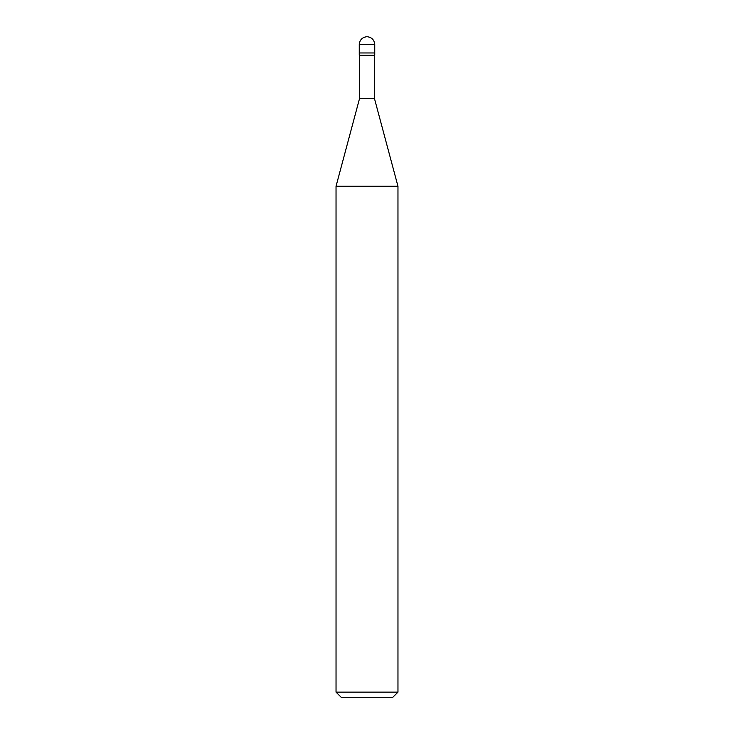 <?xml version="1.0" encoding="UTF-8"?>
<svg xmlns="http://www.w3.org/2000/svg" width="734" height="734" viewBox="0 0 734 734"><rect width="100%" height="100%" fill="white"/><g stroke="black" fill="none" stroke-linecap="round" stroke-linejoin="round"><path stroke-width="1.1" d="M359.256 52.958L374.744 52.958L374.744 44.444C374.248 39.774 371.67 37.195 367 36.7C362.33 37.195 359.752 39.774 359.256 44.444L359.256 52.958L359.256 44.444C359.752 39.774 362.33 37.195 367 36.7C371.67 37.195 374.248 39.774 374.744 44.444L359.256 44.444L374.744 44.444L374.744 52.958L359.256 52.958L359.256 55.279L359.256 52.958L374.744 52.958L359.256 52.958M341.2 697.3L392.8 697.3L397.966 692.144L397.966 186.271L374.487 98.631L374.487 55.279L374.487 98.631L359.513 98.631L336.034 186.271L336.034 692.144L341.2 697.3L336.034 692.144L336.034 186.271L359.513 98.631L359.513 55.279L359.513 98.631L374.487 98.631L397.966 186.271L336.034 186.271L397.966 186.271L397.966 692.144L336.034 692.144L397.966 692.144L392.8 697.3L341.2 697.3M374.744 55.279L374.744 52.958L374.744 55.279L359.256 55.279L374.744 55.279"/></g></svg>
